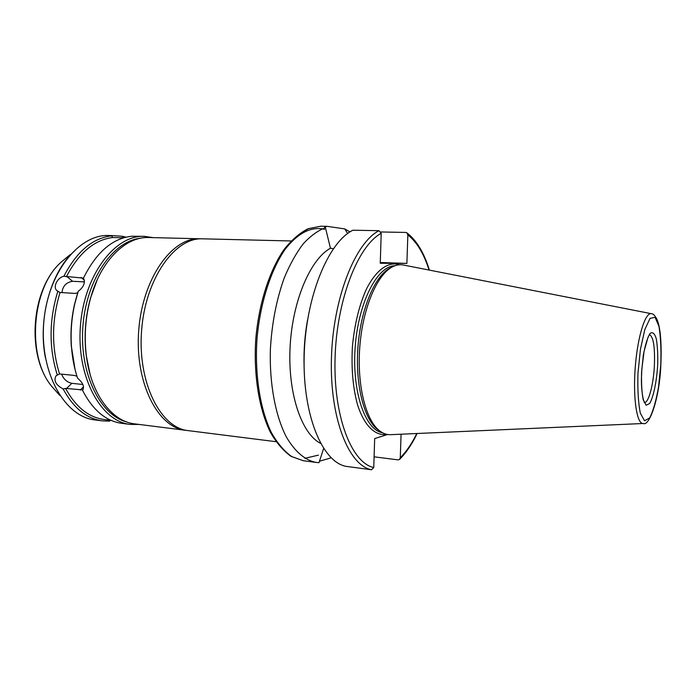 <?xml version="1.0" encoding="UTF-8"?>
<svg xmlns="http://www.w3.org/2000/svg" width="696" height="696" viewBox="0 0 696 696"><rect width="100%" height="100%" fill="white"/><g stroke="black" fill="none" stroke-linecap="round" stroke-linejoin="round"><path stroke-width="1.04" d="M333.34 248.724L330.452 248.211L325.423 227.653L324.667 227.07L327.137 226.339L344.703 228.897L347.661 233.491M380.912 231.968L405.751 232.438L406.742 232.734L407.847 234.961L406.882 263.401L380.277 262.505M406.882 263.401L380.26 263.262L381.208 233.343L379.033 230.689L352.924 230.219C328.26 242.069 305.561 297.07 304.161 356.013C302.569 414.99 322.283 461.883 345.938 466.337L371.464 469.757L373.752 467.538L374.674 438.584L387.594 434.495M331.157 457.829L319.342 461.265M323.623 448.511L318.986 462.675L316.236 462.448C305.048 460.291 295.087 451.8 286.361 436.984C275.512 415.947 269.448 384.209 270.344 350.062C271.762 323.892 276.382 299.872 284.212 278.009C289.806 264.576 296.113 253.222 303.125 243.948C310.39 236.04 317.82 230.611 325.423 227.653M344.703 228.897L349.992 231.899M320.551 443.352C301.585 433.852 287.761 393.484 290.075 347.391C292.285 301.307 310.277 259.234 330.452 248.211M401.079 434.208L400.278 457.75L399.487 459.464L398.069 459.873L374.091 456.82M139.209 424.447L130.248 424.412C101.007 421.558 76.412 377.093 80.397 326.111C84.059 275.094 115.005 234.796 144.342 236.335L131.805 236.249C112.491 238.267 96.379 252.222 83.45 278.122C85.556 282.541 83.825 286.952 78.239 291.337L77.647 292.938L74.811 293.399L60.039 292.494L57.272 290.902C52.417 287.796 57.063 277.626 63.875 276.242L83.459 278.13M123.644 237.797L112.656 237.519L111.656 235.848L110.342 235.666L111.812 235.57L122.087 236.24L123.453 237.788M84.468 281.889L72.593 281.297C66.233 282.315 62.683 286.108 61.961 292.668M75.072 369.611L71.505 347.217C72.349 358.275 74.368 368.584 77.569 378.154C83.041 382.878 84.694 386.933 82.537 390.334L82.572 389.882L65.572 388.42L63.136 388.968C55.784 384.94 53.427 380.547 56.063 375.788L59.525 373.952L74.202 375.405L76.934 376.214M61.631 374.109C63.501 379.103 66.903 382.174 71.853 383.322L82.85 384.505M144.342 236.335L153.216 237.632M71.505 347.217C70.453 332.618 71.54 318.185 74.75 303.9L78.239 291.337M130.248 424.412L121.739 423.333C105.862 421.132 92.794 410.135 82.537 390.334M71.349 346.791C70.322 332.47 71.383 318.307 74.533 304.3L77.647 292.938M111.038 420.358L104.061 419.479C88.592 417.365 75.76 407.012 65.572 388.42M59.525 373.952C51.417 347.617 51.591 320.473 60.039 292.494M66.32 276.825C78.787 252.961 94.23 239.859 112.656 237.519M110.342 420.271L109.733 421.124L102.477 420.889C86.635 418.714 73.524 408.065 63.136 388.968M57.324 375.118C48.833 348.017 49.007 320.064 57.838 291.25M63.875 276.242C76.691 251.543 92.62 238.075 111.656 235.848M122.087 236.24L126.089 237.145M102.477 420.889L95.047 419.949C65.067 416.974 39.785 373.274 43.7 323.353C47.276 273.415 78.787 233.969 108.872 235.5L111.812 235.57M304.091 366.218C303.63 350.619 304.787 335.15 307.571 319.795M276.034 441.699L188.198 430.624C160.593 428.031 137.512 382.826 141.575 330.696C145.334 278.539 174.896 237.275 202.579 238.824L291.085 240.973M186.841 430.424L185.475 430.285C157.809 427.675 134.659 382.53 138.721 330.478C142.471 278.409 172.086 237.214 199.83 238.763L201.205 238.824M185.475 430.285L134.754 423.881C112.013 421.602 90.976 394.093 86.356 355.769C83.981 336.116 85.434 316.75 90.706 297.662C100.99 260.452 125.889 236.396 148.718 237.527L199.83 238.763M90.097 374.37L86.226 355.386C83.885 335.985 85.312 316.863 90.523 298.027L97.188 279.827M126.872 421.985C100.181 415.399 79.266 373.221 82.902 326.293C86.295 279.348 113.274 240.764 140.644 238.223M45.423 357.831C37.732 319.351 50.582 272.762 73.715 251.691M643.017 423.507L391.065 434.652C387.037 434.939 383.165 433.617 379.433 430.694C365.704 420.097 356.891 384.931 359.771 347.052C362.572 309.163 376.527 275.703 391.683 267.264C395.806 264.932 399.835 264.21 403.776 265.089L651.247 313.67M379.703 430.911L377.406 429.31C363.825 418.827 355.125 384.192 357.953 346.913C360.711 309.624 374.483 276.677 389.473 268.334L391.987 267.099M316.236 462.448L303.204 460.708L291.659 456.55C284.238 451.252 277.513 443.326 271.483 432.79C260.234 409.735 254.658 375.214 256.963 339.344C260.034 303.526 270.692 270.222 285.256 249.107C292.781 239.581 300.611 232.751 308.746 228.619L320.778 226.226L327.137 226.33M407.847 234.961C416.774 241.869 423.838 253.57 429.049 270.048M416.8 433.512C411.858 443.596 406.351 451.669 400.278 457.75M84.399 280.253L81.119 277.469M72.593 281.297L67.216 276.808M83.546 386.811L80.223 390.091M71.853 383.322L66.451 388.568M371.464 469.757C348.618 465.398 329.695 418.018 331.426 358.24C332.984 298.488 355.16 242.704 379.033 230.689M318.429 455.132L304.918 458.325M284.986 249.481C297.966 232.934 311.164 226.209 324.597 229.306M56.672 391.926L51.817 386.463C26.387 356.683 31.546 287.822 61.135 262.157L66.746 257.494M649.551 334.628C653.466 336.934 655.075 347.339 654.37 365.844C653.457 384.644 648.646 402.897 644.461 402.532M657.642 365.835C656.528 382.174 653.457 396.92 649.725 403.445L646.149 405.263L643.226 399.791C641.816 392.622 641.277 383.339 641.608 371.934L643.313 355.291C645.209 345.051 647.437 337.777 650.003 333.48C652.517 331.566 654.614 333.332 656.293 338.778C657.537 346.06 657.99 355.082 657.642 365.835M660.8 364.634L658.573 386.759C656.145 400.644 653.179 411.031 649.673 417.922L644.566 420.793L640.346 413.224C638.293 403.062 637.501 389.76 637.962 373.326L640.433 349.34L644.792 329.643L650.064 318.324L655.101 317.35L658.955 326.363C660.687 336.751 661.296 349.505 660.8 364.634M643.287 423.49C636.927 424.569 632.855 398.521 635.213 367.697C637.475 336.864 645.392 311.712 651.517 313.722C653.248 313.713 655.127 315.723 657.154 319.769C658.329 323.179 658.747 323.631 660.104 332.418C661.165 341.806 661.418 352.524 660.852 364.565C659.721 397.529 649.472 426.709 643.287 423.49M382.435 432.703C365.104 430.006 351.776 391.256 355.212 346.704C358.457 302.142 377.406 265.82 394.954 265.733M386.75 434.33C375.379 436.296 364.373 425.9 357.613 405.046C352.933 388.029 351.202 368.515 352.42 346.495C354.499 324.545 359.119 305.5 366.287 289.379C376.075 269.77 388.516 261.122 399.46 264.758M373.752 467.538C351.576 462.875 333.349 416.478 335.063 358.231C336.603 300.011 358.005 245.505 381.208 233.343M406.951 232.882C416.617 240.398 424.099 252.805 429.389 270.118M417.139 433.495C412.023 444.152 406.212 452.731 399.713 459.238M303.204 460.708L291.119 456.393C283.42 450.938 276.521 442.917 270.413 432.312C259.043 409.204 253.475 374.892 255.754 339.256C258.808 303.673 269.43 270.579 284.125 249.42C291.746 239.842 299.759 232.934 308.18 228.697L320.778 226.226M70.305 254.536L61.135 262.157C30.894 288.857 25.891 355.56 51.817 386.463L59.743 395.371M644.322 402.523L644.131 401.705C643.208 400.505 641.216 390.378 641.451 378.398L641.842 369.054L644.096 351.175L647.854 337.777L649.412 334.619M377.406 429.31L379.433 430.694M389.473 268.334L391.683 267.264"/></g></svg>
